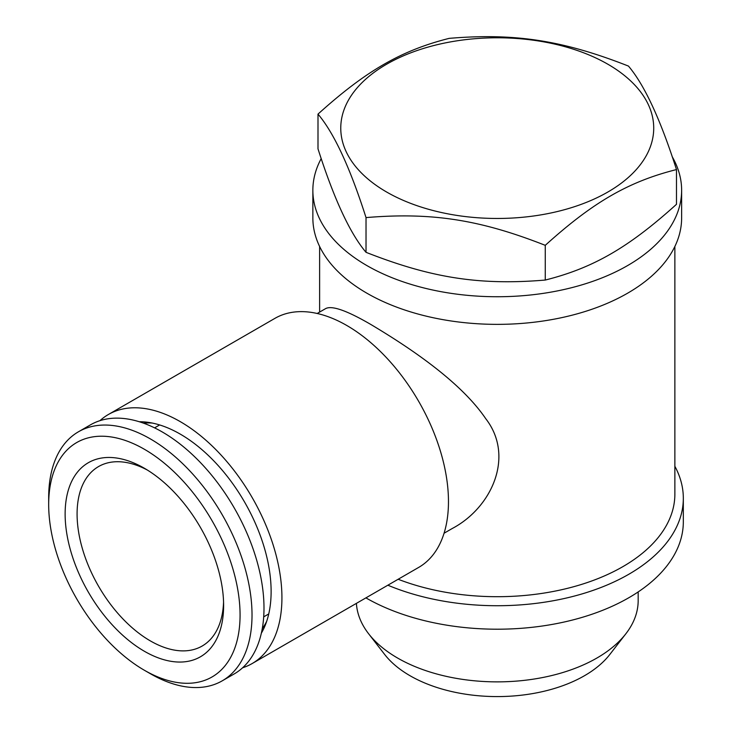 <?xml version="1.0" encoding="UTF-8"?>
<svg xmlns="http://www.w3.org/2000/svg" width="732" height="732" viewBox="0 0 732 732"><rect width="100%" height="100%" fill="white"/><g stroke="black" fill="none" stroke-linecap="round" stroke-linejoin="round"><path stroke-width="1.1" d="M223.562 601.951A103.615 59.823 60 0 1 202.16 646.036A103.615 59.823 60 0 1 150.353 640.903A103.615 59.823 60 0 1 82.661 549.595A103.615 59.823 60 0 1 98.546 466.568A103.615 59.823 60 0 1 147.425 470.081M144.369 651.26A112.069 64.709 60 0 1 65.13 514.001A112.069 64.709 60 0 1 144.369 468.251A112.069 64.709 60 0 1 223.617 605.51A112.069 64.709 60 0 1 144.369 651.26M150.353 673.705L144.369 670.256A135.329 78.132 60 0 1 48.678 504.504A135.329 78.132 60 0 1 144.369 449.256A135.329 78.132 60 0 1 240.069 614.999A135.329 78.132 60 0 1 144.369 670.256L150.353 673.705A143.792 83.018 60 0 0 222.244 680.824A143.792 83.018 60 0 0 222.244 514.797A143.792 83.018 60 0 0 78.461 431.779A143.792 83.018 60 0 0 48.678 497.604L48.678 504.504M78.461 431.779L90.42 424.871A143.792 83.018 60 0 1 234.213 507.889A143.792 83.018 60 0 1 234.213 673.925L222.244 680.824M672.168 156.63A184.391 106.451 180 0 1 681.629 190.283L681.629 217.907A184.391 106.451 180 0 1 627.626 293.184A184.391 106.451 180 0 1 426.683 316.261A184.391 106.451 180 0 1 312.857 217.907L312.857 190.283A184.391 106.451 180 0 1 321.22 158.57M681.629 190.283A184.391 106.451 180 0 1 627.626 265.56A184.391 106.451 180 0 1 426.683 288.637A184.391 106.451 180 0 1 312.857 190.283M674.867 246.483L674.867 494.146A177.62 102.553 180 0 1 622.841 566.659A177.62 102.553 180 0 1 398.162 579.259M317.194 313.479L325.401 308.739C331.578 305.107 346.986 310.505 371.646 324.953C409.069 347.334 460.401 381.381 485.691 418.613C515.063 456.42 491.629 507.743 452.275 528.486L444.068 533.225M242.621 667.767A143.792 83.018 -120 0 0 252.147 663.558L418.686 567.41A143.792 83.018 -120 0 0 448.469 501.585A143.792 83.018 -120 0 0 346.794 325.484A143.792 83.018 -120 0 0 274.903 318.365L108.363 414.513A143.792 83.018 -120 0 0 99.955 420.662M252.147 663.558A143.792 83.018 -120 0 0 274.189 548.341A143.792 83.018 -120 0 0 180.255 421.632A143.792 83.018 -120 0 0 108.363 414.513M261.333 633.217A128.503 74.188 -120 0 0 265.14 625.485A128.503 74.188 -120 0 0 180.255 434.113A128.503 74.188 -120 0 0 147.837 422.3A128.503 74.188 -120 0 0 139.236 421.733M266.704 621.276A122.647 70.812 60 0 1 262.248 628.733M143.573 423.188A122.647 70.812 60 0 1 152.256 423.05M625.897 633.72L609.847 654.435A123.351 71.214 180 0 1 584.465 675.728A123.351 71.214 180 0 1 384.639 654.435L368.589 633.72A140.928 81.362 0 0 0 596.891 658.041A140.928 81.362 0 0 0 625.897 633.72A140.928 81.362 0 0 0 638.176 600.505L638.176 591.923M356.402 603.378A140.928 81.362 0 0 0 368.589 633.72M366.027 252.32C350.015 233.444 334.012 198.948 317.999 148.843L317.999 114.11C365.927 70.83 401.282 50.417 449.21 38.357C514.688 32.867 562.99 40.342 628.459 66.081C644.462 84.967 660.474 119.462 676.487 169.568C628.559 181.627 593.194 202.041 545.267 245.33L545.267 280.054C479.799 285.535 431.496 278.068 366.027 252.32L366.027 217.596C350.015 167.491 334.012 132.995 317.999 114.11M676.487 169.568L676.487 204.301C628.559 247.581 593.194 267.994 545.267 280.054M545.267 245.33C479.799 219.582 431.496 212.115 366.027 217.596M386.597 64.242A156.474 90.338 180 0 1 607.889 64.242A156.474 90.338 180 0 1 607.889 192.004A156.474 90.338 180 0 1 386.597 192.004A156.474 90.338 180 0 1 386.597 64.242M387.868 585.207A186.084 107.43 0 0 0 581.72 594.018A186.084 107.43 0 0 0 683.322 498.291A186.084 107.43 0 0 0 674.867 466.275M683.322 498.291L683.322 521.779A186.084 107.43 180 0 1 568.608 620.992A186.084 107.43 180 0 1 365.909 597.879M159.64 424.944L154.589 427.872M268.754 613.938L263.694 616.856M319.619 312.079L319.619 246.483"/></g></svg>
